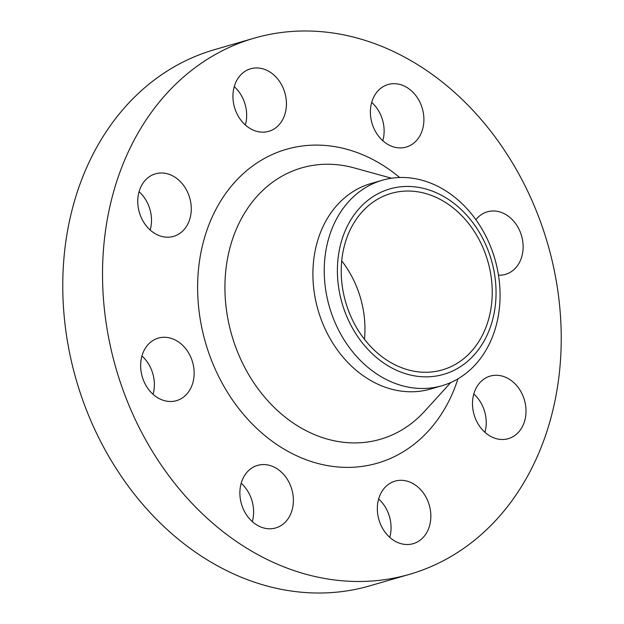 <?xml version="1.0" encoding="UTF-8"?>
<svg xmlns="http://www.w3.org/2000/svg" width="624" height="624" viewBox="0 0 624 624"><rect width="100%" height="100%" fill="white"/><g stroke="black" fill="none" stroke-linecap="round" stroke-linejoin="round"><path stroke-width="0.94" d="M234.242 86.642A32.565 26.208 -106.2 0 1 244.413 102.18A32.565 26.208 -106.2 0 1 245.357 125.003M235.186 109.465A32.565 26.208 73.8 0 0 268.749 131.336A32.565 26.208 73.8 0 0 284.185 90.659A32.565 26.208 73.8 0 0 250.622 68.788A32.565 26.208 73.8 0 0 235.186 109.465M139.074 191.685A32.565 26.208 -106.2 0 1 149.245 207.215A32.565 26.208 -106.2 0 1 150.189 230.038M140.018 214.5A32.565 26.208 73.8 0 0 173.581 236.371A32.565 26.208 73.8 0 0 189.017 195.694A32.565 26.208 73.8 0 0 155.454 173.823A32.565 26.208 73.8 0 0 140.018 214.5M141.952 355.969A32.565 26.208 -106.2 0 1 152.123 371.498A32.565 26.208 -106.2 0 1 153.067 394.321M142.896 378.791A32.565 26.208 73.8 0 0 176.452 400.663A32.565 26.208 73.8 0 0 191.888 359.978A32.565 26.208 73.8 0 0 158.332 338.107A32.565 26.208 73.8 0 0 142.896 378.791M241.184 483.265A32.565 26.208 -106.2 0 1 251.355 498.794A32.565 26.208 -106.2 0 1 252.299 521.617M242.128 506.08A32.565 26.208 73.8 0 0 275.691 527.951A32.565 26.208 73.8 0 0 291.127 487.274A32.565 26.208 73.8 0 0 257.564 465.403A32.565 26.208 73.8 0 0 242.128 506.08M378.643 498.997A32.565 26.208 -106.2 0 1 388.814 514.535A32.565 26.208 -106.2 0 1 389.758 537.358M379.587 521.82A32.565 26.208 73.8 0 0 413.15 543.691A32.565 26.208 73.8 0 0 428.587 503.014A32.565 26.208 73.8 0 0 395.023 481.143A32.565 26.208 73.8 0 0 379.587 521.82M473.811 393.962A32.565 26.208 -106.2 0 1 483.982 409.5A32.565 26.208 -106.2 0 1 484.926 432.315M474.755 416.785A32.565 26.208 73.8 0 0 508.318 438.656A32.565 26.208 73.8 0 0 523.754 397.972A32.565 26.208 73.8 0 0 490.191 376.1A32.565 26.208 73.8 0 0 474.755 416.785M371.701 102.383A32.565 26.208 -106.2 0 1 381.872 117.92A32.565 26.208 -106.2 0 1 382.816 140.735M372.645 125.206A32.565 26.208 73.8 0 0 406.208 147.077A32.565 26.208 73.8 0 0 421.645 106.392A32.565 26.208 73.8 0 0 388.081 84.521A32.565 26.208 73.8 0 0 372.645 125.206M498.475 275.184A32.565 26.208 73.8 0 0 505.44 274.373A32.565 26.208 73.8 0 0 520.876 233.688A32.565 26.208 73.8 0 0 487.313 211.817A32.565 26.208 73.8 0 0 475.909 219.703M344.097 309.535A96.533 77.696 -106.2 0 1 384.852 190.616A96.533 77.696 -106.2 0 1 489.356 253.773A96.533 77.696 -106.2 0 1 448.609 372.692A96.533 77.696 -106.2 0 1 344.097 309.535M331.656 313.88A106.993 86.12 -106.2 0 1 382.379 180.219A106.993 86.12 -106.2 0 1 492.656 252.08A106.993 86.12 -106.2 0 1 441.932 385.741A106.993 86.12 -106.2 0 1 331.656 313.88M441.932 385.741L430.599 389.025A106.993 86.12 -106.2 0 1 320.323 317.164A106.993 86.12 -106.2 0 1 371.046 183.503L382.379 180.219M121.891 386.849A279.107 224.648 -106.2 0 1 254.21 38.158A279.107 224.648 -106.2 0 1 541.874 225.631A279.107 224.648 -106.2 0 1 409.562 574.314A279.107 224.648 -106.2 0 1 121.891 386.849M409.562 574.314L369.79 585.842A279.107 224.648 -106.2 0 1 82.126 398.369A279.107 224.648 -106.2 0 1 214.438 49.686L254.21 38.158M341.734 260.871A91.884 73.952 -106.2 0 1 358.589 291.993A91.884 73.952 -106.2 0 1 364.463 339.316M485.862 255.115A91.884 73.952 -106.2 0 1 442.299 369.907A91.884 73.952 -106.2 0 1 347.599 308.194A91.884 73.952 -106.2 0 1 391.154 193.401A91.884 73.952 -106.2 0 1 485.862 255.115M391.552 178.222L354.214 167.918A141.289 113.724 73.8 0 0 247.595 208.408A141.289 113.724 73.8 0 0 234.718 344.393A141.289 113.724 73.8 0 0 424.702 411.193L450.754 382.528M457.969 378.815A163.394 131.516 -106.2 0 1 336.102 466.807A163.394 131.516 -106.2 0 1 208.946 353.434A163.394 131.516 -106.2 0 1 242.58 174.268A163.394 131.516 -106.2 0 1 399.633 177.497"/></g></svg>
